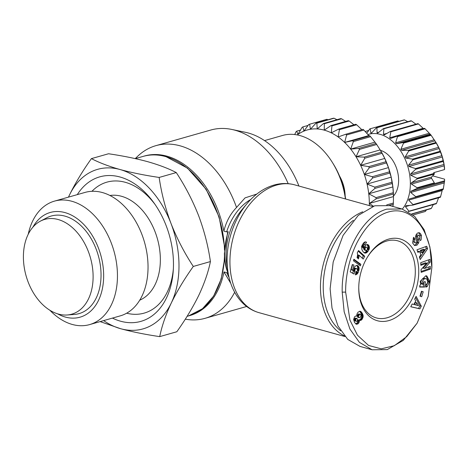 <?xml version="1.0" encoding="UTF-8"?>
<svg xmlns="http://www.w3.org/2000/svg" width="468" height="468" viewBox="0 0 468 468"><rect width="100%" height="100%" fill="white"/><g stroke="black" fill="none" stroke-linecap="round" stroke-linejoin="round"><path stroke-width="0.7" d="M393.465 196.08A25.857 17.532 -105.9 0 0 398.625 180.18A25.857 17.532 -105.9 0 0 380.449 150.339M367.889 134.527A42.442 28.782 74.1 0 1 410.354 183.438A42.442 28.782 74.1 0 1 402.31 209.067M408.271 211.606L436.17 203.779A47.321 32.093 74.1 0 0 436.527 203.34L408.938 211.197A47.321 32.093 74.1 0 1 408.587 211.63M408.938 211.197L405.417 206.645L405.984 205.733L412.717 205.148L440.306 197.297A47.321 32.093 74.1 0 0 440.569 196.747L412.981 204.598A47.321 32.093 74.1 0 1 412.717 205.148M412.981 204.598L408.675 200.117L409.067 199.017L443.173 189.458A47.321 32.093 74.1 0 0 443.331 188.82L415.748 196.671A47.321 32.093 74.1 0 1 415.584 197.315M415.748 196.671L410.717 192.488L410.916 191.248L417.058 188.464L444.6 180.806L443.331 188.82M417.117 187.762L411.454 184.094L411.044 183.438L411.454 182.772L417.082 178.981L434.327 174.073L431.59 177.039A0.977 0.661 -105.9 0 0 431.595 178.361L434.357 182.853L417.117 187.762A47.321 32.093 74.1 0 1 417.058 188.464M389.154 205.423L393.307 204.241L392.909 206.452M373.429 206.183L369.334 203.463L376.102 198.882L393.342 193.974L393.471 196.765A63.42 43.009 74.1 0 1 393.471 196.794M380.075 149.731A63.42 43.009 74.1 0 1 380.086 149.754L381.449 152.199L364.209 157.108L356.043 156.78L359.465 149.397L376.711 144.489L380.18 149.906A63.42 43.009 74.1 0 1 384.778 158.436L385.989 161.717L368.749 166.626L360.641 165.309L364.8 158.213L382.046 153.305L384.778 158.436A63.42 43.009 74.1 0 1 388.487 167.602L389.528 171.809L372.288 176.717L364.344 174.476L369.229 167.813L386.474 162.905L388.487 167.602A63.42 43.009 74.1 0 1 391.207 177.173L391.973 182.227L374.733 187.136L367.07 184.047L372.639 177.957L389.885 173.049L391.207 177.173A63.42 43.009 74.1 0 1 392.886 186.919L393.266 192.722L376.026 197.631L368.749 193.787L374.95 188.399L392.19 183.491L392.886 186.919A63.42 43.009 74.1 0 1 393.471 196.589L393.372 203.024L386.679 204.931M393.307 204.241A68.299 46.32 -105.9 0 0 393.372 203.024M369.31 205.587A63.42 43.009 -105.9 0 0 369.334 203.463L393.471 196.589A63.42 43.009 74.1 0 1 393.471 196.765M393.342 193.974A68.299 46.32 -105.9 0 0 393.266 192.722M392.19 183.491A68.299 46.32 -105.9 0 0 391.973 182.227M389.885 173.049A68.299 46.32 -105.9 0 0 389.528 171.809M386.474 162.905A68.299 46.32 -105.9 0 0 385.989 161.717M382.046 153.305A68.299 46.32 -105.9 0 0 381.449 152.199M369.334 203.463A63.42 43.009 -105.9 0 0 368.749 193.787A63.42 43.009 -105.9 0 0 367.07 184.047A63.42 43.009 -105.9 0 0 364.344 174.476A63.42 43.009 -105.9 0 0 360.641 165.309A63.42 43.009 -105.9 0 0 356.043 156.78A63.42 43.009 -105.9 0 0 350.667 149.087L353.358 141.582L370.597 136.674L376.015 143.489L358.769 148.397L350.667 149.087A63.42 43.009 -105.9 0 0 344.647 142.43A63.42 43.009 -105.9 0 0 338.13 136.966L339.417 129.689A68.299 46.32 -105.9 0 0 338.528 129.156L331.28 132.836A63.42 43.009 -105.9 0 0 324.254 130.139L324.353 123.704L341.593 118.796L345.606 121.405M376.711 144.489A68.299 46.32 -105.9 0 0 376.015 143.489M380.086 149.754A63.42 43.009 74.1 0 1 380.18 149.906L356.043 156.78M368.784 135.556L369.819 135.808L352.574 140.716L344.647 142.43L346.618 134.959L363.858 130.051L368.784 135.556L344.647 142.43M370.597 136.674A68.299 46.32 -105.9 0 0 369.819 135.808M331.935 125.91L349.175 121.001A68.299 46.32 74.1 0 0 348.268 120.65L331.022 125.559A68.299 46.32 74.1 0 1 331.935 125.91L331.28 132.836A63.42 43.009 -105.9 0 1 338.13 136.966L345.77 134.252L363.016 129.343A68.299 46.32 74.1 0 1 363.858 130.051M352.574 140.716A68.299 46.32 74.1 0 1 353.358 141.582M358.769 148.397A68.299 46.32 74.1 0 1 359.465 149.397M364.209 157.108A68.299 46.32 74.1 0 1 364.8 158.213M368.749 166.626A68.299 46.32 74.1 0 1 369.229 167.813M372.288 176.717A68.299 46.32 74.1 0 1 372.639 177.957M374.733 187.136A68.299 46.32 74.1 0 1 374.95 188.399M376.026 197.631A68.299 46.32 74.1 0 1 376.102 198.882M341.593 118.796A68.299 46.32 -105.9 0 0 340.686 118.638L323.446 123.546L317.24 128.94L316.859 123.137L334.099 118.228A68.299 46.32 -105.9 0 0 333.216 118.269L315.976 123.178L310.401 129.267A63.42 43.009 -105.9 0 0 303.913 131.116L302.866 126.91A68.299 46.32 74.1 0 0 302.094 127.337L297.929 134.433L296.712 131.157A68.299 46.32 74.1 0 0 296.022 131.771L294.717 134.538M331.022 125.559L324.254 130.139A63.42 43.009 -105.9 0 0 317.24 128.94A63.42 43.009 -105.9 0 0 310.401 129.267L309.64 124.213A68.299 46.32 74.1 0 0 309.219 124.33A68.299 46.32 74.1 0 0 308.798 124.453L303.913 131.116A63.42 43.009 -105.9 0 0 297.929 134.433A63.42 43.009 -105.9 0 0 297.25 134.93M349.175 121.001L353.937 124.769M323.446 123.546A68.299 46.32 74.1 0 1 324.353 123.704M334.099 118.228L336.948 119.703M315.976 123.178A68.299 46.32 74.1 0 1 316.859 123.137M309.64 124.213L326.88 119.305A68.299 46.32 -105.9 0 0 326.459 119.422L309.219 124.33M326.88 119.305L328.01 119.749M339.417 129.689L356.657 124.781A68.299 46.32 -105.9 0 0 355.768 124.248L338.528 129.156M345.77 134.252A68.299 46.32 74.1 0 1 346.618 134.959M345.407 198.947A64.888 44.004 -105.9 0 0 332.537 162.706A64.888 44.004 -105.9 0 0 282.567 135.463L264.531 140.599M345.606 198.999A60.009 40.693 -105.9 0 0 333.567 164.367L332.537 162.706M345.162 195.84A29.273 19.849 -105.9 0 0 339.511 175.986M442.447 189.517L440.569 196.747M438.569 197.788L436.527 203.34M433.31 204.592L431.385 208.313L411.746 213.905M411.916 214.04L430.958 208.617A47.321 32.093 74.1 0 0 431.385 208.313M425.371 211.448L413.057 214.958L424.885 211.606A47.321 32.093 74.1 0 0 425.371 211.448L426.453 209.898M432.684 175.857L444.571 179.162L444.6 180.806M434.357 182.853A47.321 32.093 74.1 0 1 434.304 183.555M430.7 134.72L403.112 142.57L396.466 143.717L395.618 142.822L397.496 136.627A47.321 32.093 74.1 0 0 397.01 136.2L424.593 128.343A47.321 32.093 74.1 0 1 425.079 128.776L430.7 134.72A47.321 32.093 74.1 0 1 431.127 135.264L435.96 142.471A47.321 32.093 74.1 0 1 436.316 143.103L439.2 148.549L440.142 151.263A47.321 32.093 74.1 0 1 440.411 151.96L442.336 156.985L443.073 160.711A47.321 32.093 74.1 0 1 443.237 161.437L444.033 164.444L444.559 169.574L433.684 172.669L434.269 173.341L417.023 178.249A47.321 32.093 74.1 0 1 417.082 178.981M434.269 173.341A47.321 32.093 74.1 0 1 434.327 174.073M435.386 141.476L435.883 142.278A42.442 28.782 74.1 0 1 444.536 167.924L444.559 169.574M397.01 136.2L390.657 138.458L389.727 137.791L390.844 131.777L418.433 123.926A47.321 32.093 74.1 0 0 417.912 123.628L390.324 131.485L384.421 134.784L383.45 134.38L383.889 128.776L411.471 120.925A47.321 32.093 74.1 0 0 410.945 120.779L383.356 128.63L378.027 132.871L377.056 132.742L376.927 127.758L404.51 119.907A47.321 32.093 74.1 0 0 403.995 119.913L376.407 127.764L371.762 132.795L370.837 132.947L370.264 128.77L397.847 120.914L398.958 121.347M404.51 119.907L407.727 121.692M411.471 120.925L415.929 124.195M418.433 123.926L423.522 128.653M417.023 178.249L410.857 175.301L410.652 173.95L415.648 169.293L443.237 161.437M443.073 160.711L415.485 168.562A47.321 32.093 74.1 0 1 415.648 169.293M415.485 168.562L408.95 166.491L408.552 165.169L412.823 159.81L440.411 151.96M440.142 151.263L412.554 159.114A47.321 32.093 74.1 0 1 412.823 159.81M412.554 159.114L405.82 158.049L405.241 156.821L408.728 150.959L436.316 143.103M435.96 142.471L408.371 150.322A47.321 32.093 74.1 0 1 408.728 150.959M408.371 150.322L401.597 150.345L400.865 149.257L403.545 143.114L431.127 135.264M403.112 142.57A47.321 32.093 74.1 0 1 403.545 143.114M397.496 136.627L425.079 128.776M390.324 131.485A47.321 32.093 74.1 0 1 390.844 131.777M384.421 134.784L384.129 134.913M383.356 128.63A47.321 32.093 74.1 0 1 383.889 128.776M378.027 132.871L377.582 133.123M376.407 127.764A47.321 32.093 74.1 0 1 376.927 127.758M371.206 133.199L370.837 132.947L371.902 132.643M366.772 133.269L369.779 128.928A47.321 32.093 74.1 0 1 370.264 128.77M365.169 131.485L368.696 130.478M356.657 124.781L361.834 129.677M374.804 142.213L350.667 149.087M384.778 158.436L360.641 165.309M388.487 167.602L364.344 174.476M391.207 177.173L367.07 184.047M392.886 186.919L368.749 193.787M392.95 205.961L392.049 206.218M296.712 131.157L300.45 130.092M302.866 126.91L308.073 125.424M344.366 335.849A66.351 45.051 -74.5 0 1 320.457 287.258A66.351 45.051 -74.5 0 1 362.682 211.793M227.916 272.938C225.605 267.093 224.435 260.612 224.394 253.492L227.571 232.795L228.249 231.73L226.623 231.876L223.856 231.11A82.935 56.242 74.1 0 0 166.947 156.177A82.935 56.242 74.1 0 0 143.828 156.201M288.177 183.661A89.768 60.875 -105.9 0 0 235.041 130.227A89.768 60.875 -105.9 0 0 231.853 129.455A89.768 60.875 -105.9 0 0 210.764 130.034L155.908 145.653A89.768 60.875 74.1 0 1 180.186 145.846A89.768 60.875 74.1 0 1 236.539 207.476C230.385 213.847 226.161 221.721 223.856 231.11M135.223 158.599L137.674 156.265A89.768 60.875 74.1 0 1 155.908 145.653M230.747 283.327L224.002 271.926A82.935 56.242 74.1 0 1 189.242 315.719M234.661 292.278A89.768 60.875 74.1 0 1 205.066 318.322A89.768 60.875 74.1 0 1 185.293 319.164M298.929 186.036A82.935 56.242 -105.9 0 0 248.327 133.006A82.935 56.242 -105.9 0 0 245.384 132.292L231.853 129.455M340.692 330.817A64.397 43.723 -74.5 0 1 323.218 287.247A64.397 43.723 -74.5 0 1 353.428 220.293M360.067 320.118A46.835 31.801 -74.5 0 1 359.348 320.042M224.002 271.926L226.764 272.692L228.396 273.745M256.815 194.044L245.045 197.888L236.539 207.476M77.284 194.629A75.132 50.953 74.1 0 1 120.071 177.015A75.132 50.953 74.1 0 1 154.089 203.083A75.132 50.953 74.1 0 1 173.265 270.463A75.132 50.953 74.1 0 1 120.58 321.212A75.132 50.953 74.1 0 1 112.431 318.1M28.238 234.24A64.186 43.53 74.1 0 1 54.475 201.123L85.059 192.412A64.186 43.53 74.1 0 1 102.422 192.553A64.186 43.53 74.1 0 1 148.04 266.766A64.186 43.53 74.1 0 1 120.212 315.882L89.622 324.593A64.186 43.53 74.1 0 1 49.877 310.255M54.475 201.123A64.186 43.53 74.1 0 1 117.456 275.471A64.186 43.53 74.1 0 1 89.622 324.593M32.883 227.185A54.428 36.913 74.1 0 1 76.015 217.848A54.428 36.913 74.1 0 1 103.656 275.517A54.428 36.913 74.1 0 1 57.541 313.812M93.109 276.465A49.275 33.415 74.1 0 1 67.17 314.987A49.275 33.415 74.1 0 1 23.4 257.102A49.275 33.415 74.1 0 1 40.447 221.112A49.275 33.415 74.1 0 1 75.418 230.548A49.275 33.415 74.1 0 1 93.109 276.465M40.447 221.112L46.812 217.796A50.737 34.41 74.1 0 1 82.824 227.506A50.737 34.41 74.1 0 1 101.041 274.792A50.737 34.41 74.1 0 1 74.33 314.455L67.17 314.987M68.468 197.139L69.381 195.203A82.935 56.242 74.1 0 1 120.048 169.527C131.724 172.692 144.764 175.33 159.155 177.442C161.372 192.904 165.315 208.237 170.995 223.435C176.951 238.557 184.386 252.89 193.302 266.444L210.419 261.571C208.201 246.109 204.259 230.782 198.578 215.584C192.623 200.462 185.188 186.124 176.272 172.575C168.579 168.55 159.032 164.917 147.636 161.671C135.954 158.506 122.92 155.867 108.529 153.756L91.412 158.623C99.105 162.648 108.646 166.28 120.048 169.527A82.935 56.242 74.1 0 1 170.995 223.435A82.935 56.242 74.1 0 1 178.992 265.414A82.935 56.242 74.1 0 1 171.27 303.024A82.935 56.242 74.1 0 1 120.604 328.7A82.935 56.242 74.1 0 1 103.644 320.603M193.302 266.444C184.48 278.834 177.132 291.032 171.27 303.024C165.69 314.935 161.834 326.137 159.711 336.621C145.32 334.509 132.28 331.87 120.604 328.7L100.123 321.604M210.419 261.571C208.295 272.054 204.44 283.257 198.859 295.168C192.997 307.166 185.65 319.357 176.828 331.748L159.711 336.621M176.272 172.575L159.155 177.442M68.498 197.133A82.935 56.242 74.1 0 1 69.381 195.203C75.243 183.21 82.584 171.019 91.412 158.623M420.75 284.854L420.205 281.332L425.786 275.781L426.793 275.921L429.712 281.391L427.237 286.539A4.446 3.019 -74.5 0 1 425.751 287.083L426.073 284.205A1.802 1.223 105.5 0 0 427.243 283.392L427.781 281.923L426.886 279.051L425.307 278.676L424.02 279.004L422.142 281.794L422.376 283.643L423.248 284.439L423.645 281.759L425.412 281.771L424.628 287.071L419.638 287.042L419.925 285.094L420.75 284.854M422.376 283.643L420.995 283.263L421.826 284.035L423.248 284.439M420.995 283.263L420.761 281.414L422.639 278.618L423.926 278.296L426.26 278.776M415.642 242.98L413.361 241.839L413.291 239.177L414.671 239.563L414.742 242.219L415.642 242.98L416.35 242.874A0.959 0.655 105.5 0 0 416.848 241.845A0.959 0.655 105.5 0 0 416.801 241.529L415.777 238.218A3.604 2.445 -74.5 0 1 415.66 236.299L416.075 234.831L417.368 233.117L419.135 232.649L420.516 233.661L421.475 235.539L420.094 235.158L418.69 232.812L420.071 233.199M421.475 235.539L421.136 239.768L420.48 240.605L419.322 238.727L419.591 238.393C420.182 236.796 419.802 235.767 418.445 235.305A0.959 0.655 105.5 0 0 417.737 236.755L418.737 239.996A3.604 2.445 -74.5 0 1 418.907 241.178A3.604 2.445 -74.5 0 1 418.649 242.787L417.017 245.156L414.508 245.437L412.647 243.044L413.519 237.604L413.782 237.276L414.964 239.189L414.671 239.563M419.743 239.405L420.094 235.158M345.647 292.12C345.46 282.087 347.344 261.94 357.049 242.57C365.789 226.102 375.921 216.011 387.44 212.296C413.607 203.697 432.578 234.316 431.859 267.579L428.191 296.396L417.14 323.142L406.698 336.673L394.278 345.717L381.233 348.835L368.562 345.448L357.47 335.217L349.97 320.2L345.647 292.12L342.202 292.131C341.236 258.605 360.225 216.473 386.784 209.143L401.959 208.968L414.677 216.409L424.137 229.683L429.899 246.981L431.859 267.807M414.268 245.279L415.637 244.776L417.269 242.406A3.604 2.445 105.5 0 0 417.526 240.798A3.604 2.445 105.5 0 0 417.357 239.61L416.356 236.369L417.737 236.755M358.757 287.785A40.002 27.162 105.5 0 0 376.319 317.918A40.002 27.162 105.5 0 0 387.165 317.76A40.002 27.162 105.5 0 0 415.303 271.323A40.002 27.162 105.5 0 0 397.736 240.827A40.002 27.162 105.5 0 0 386.896 240.979A40.002 27.162 105.5 0 0 367.146 257.581M358.751 288.393A42.442 28.817 -74.5 0 1 358.751 288.27A42.442 28.817 -74.5 0 1 367.398 257.16A42.442 28.817 -74.5 0 1 400.076 238.943A42.442 28.817 -74.5 0 1 418.755 271.311A42.442 28.817 -74.5 0 1 388.896 320.58A42.442 28.817 -74.5 0 1 358.751 288.393M417.14 323.142L403.287 340.388L387.276 349.596L372.095 349.771L360.021 346.419L347.765 339.417L337.978 325.974L332.017 308.108L330.121 288.779L333.181 262.033L343.079 235.381L358.219 215.42L374.704 205.791L389.879 205.616L401.959 208.968M372.095 349.771L359.383 342.336L349.918 329.051L344.167 311.811L342.202 292.131M356.891 314.18L358.09 312.115L360.138 311.232L362.197 313.092L363.197 316.257L362.016 319.428L360.693 320.44L359.406 320.258L359.243 321.914L358.517 323.359L356.598 324.295L354.557 322.563L353.638 319.428L354.557 316.854L355.692 316.023L356.832 316.029L356.891 314.18M359.991 311.238L360.688 311.431M358.88 320.112L360.635 319.041L361.612 317.175L361.67 314.619L360.003 311.618L361.384 312.004M360.003 311.618L359.617 311.238L360.992 311.618M360.816 312.712L362.197 313.092M360.424 312.133L361.805 312.513M361.46 314.005L362.84 314.391M361.161 313.344L362.542 313.724M361.67 314.619L363.051 315.005M361.758 315.075L363.139 315.455M361.817 315.877L363.197 316.257M361.735 316.666L363.115 317.052M361.325 317.942L362.706 318.322M361.612 317.175L362.992 317.561M360.922 318.644L362.302 319.03M360.091 319.609L361.471 319.989M360.635 319.041L362.016 319.428M359.535 319.972L360.916 320.358M359.313 320.053L360.693 320.44M355.703 323.897L357.137 322.973L358.002 320.726L359.383 321.112M358.002 320.726L358.026 319.878L359.406 320.258M357.564 322.306L358.944 322.686M357.862 321.534L359.243 321.914M356.376 323.669L357.757 324.049M356.897 323.242L358.277 323.622M356.154 324.172L356.598 324.295M360.5 317.134L361.062 315.011L360.161 314.28L359.155 314.923L358.517 316.748L359.143 317.778L360.5 317.134M360.705 314.42L358.78 313.899L357.388 315.145L357.33 317.029L359.143 317.778M357.33 317.029L358.71 317.415M357.16 315.894L358.541 316.28M357.388 315.145L358.769 315.526M357.774 314.537L359.155 314.923M358.312 314.057L359.693 314.438M358.78 313.899L360.161 314.28M357.02 318.509L355.446 318.094L354.305 319.293L355.686 319.679L355.967 321.218L356.47 321.428L357.26 320.931L357.716 319.65L357.02 318.509L356.265 318.755L355.686 319.679M354.685 318.591L356.066 318.971M354.884 318.369L356.265 318.755M355.446 318.094L356.827 318.48M354.305 319.293L354.586 320.837L355.902 321.142M355.335 320.984L355.633 320.744M354.305 320.375L355.686 320.755M354.229 319.632L355.61 320.018M356.183 318.731L355.686 318.164M357.277 257.839L357.423 257.306L358.804 257.692L358.453 258.939L357.066 257.64L357.599 254.873L357.295 252.779L358.546 250.526L364.73 256.3L363.203 259.044L359.155 255.265L358.804 257.692M357.423 257.306L357.57 256.645L358.95 257.026M357.57 256.645L357.774 254.879L359.155 255.265M362.156 258.067L363.349 255.914L358.213 251.123M357.71 255.668L359.091 256.049M363.349 255.914L364.73 256.3M359.178 264.97L359.477 263.934L353.75 259.74M360.857 264.321L360.407 265.871L353.445 260.793L353.896 259.219L360.857 264.321L359.477 263.934M364.437 252.948L363.273 252.006L361.986 249.889L361.583 246.49L363.484 242.968L364.876 241.962L365.958 241.962L366.579 242.301L364.929 244.869L364.297 244.548L363.46 245.501L364.151 248.233L365.139 245.612L367.093 244.436L368.819 245.454L369.427 248.011L368 251.363L366.169 252.983L364.437 252.948L365.163 253.147M365.297 241.886L366.432 242.202M362.799 247.677L362.115 246.349L362.08 245.115L362.916 244.167L364.139 244.647M363.642 244.343L365.198 241.915L366.579 242.301M363.08 244.185L364.455 244.571M362.021 245.846L363.402 246.226M362.08 245.115L363.46 245.501M362.115 246.349L363.496 246.73M362.027 245.911L363.408 246.291M362.665 247.642L364.045 248.028M362.326 246.934L363.706 247.315M364.092 252.755L365.625 252.047L367.187 250.175L368.047 246.888L367.076 244.612L368.456 244.992M367.24 244.454L368.047 244.676M367.438 245.074L368.819 245.454M367.953 246.297L369.334 246.677M367.766 245.682L369.147 246.069M368.047 246.888L369.427 247.274M368.047 247.63L369.427 248.011M367.936 248.35L369.316 248.736M367.532 249.538L368.913 249.924M367.79 248.912L369.17 249.298M366.111 251.573L367.491 251.954M366.62 250.977L368 251.363M365.625 252.047L367.006 252.433M365.151 252.41L366.532 252.79M364.788 252.597L366.169 252.983M364.291 252.743L365.672 253.129M363.718 247.935L363.964 249.561L366.233 250.591L367.444 249.467L367.169 247.771L366.345 247.11L365.455 247.572L365.028 248.701L365.344 249.947M363.7 248.953L365.081 249.339M363.648 248.315L365.028 248.701M364.198 247.935L365.122 248.192M364.432 246.888L365.777 247.262M365.052 246.765L366.298 247.11M364.917 246.73L364.437 246.864M363.964 249.561L364.812 250.204L365.45 250.07M364.853 250.21L366.146 250.567M363.028 246.601L362.887 247.092M352.305 264.566L352.597 264.654L351.175 269.597L352.228 270.2L353.609 270.58L354.434 267.058L356.323 265.426L357.792 265.666L359.061 267.544L359.073 269.58L358.102 272.663L356.809 274.318L355.37 274.88L356.043 271.697L356.955 271.393L357.511 270.486L358.792 270.832M356.78 265.385L357.792 265.666M357.581 269.743L357.774 267.836L357.183 266.023L358.564 266.409M357.183 266.023L356.827 265.608L358.207 265.988M357.482 266.549L358.862 266.935M357.681 267.158L359.061 267.544M357.774 267.836L359.155 268.217M357.692 269.199L359.073 269.58M357.774 268.486L359.155 268.866M357.564 269.995L358.915 270.369M355.604 273.774L356.727 272.277L358.102 272.663M356.727 272.277L356.891 271.926L358.272 272.312M355.932 273.476L357.312 273.862M356.347 272.949L357.727 273.335M355.423 274.628L355.92 274.769M355.493 274.306L356.417 274.564M357.511 270.486L357.189 268.907L355.51 268.743L354.879 269.779L354.972 271.475L353.966 274.02L350.21 271.838L352.31 264.543L353.978 265.04L352.556 269.983L353.609 270.58M353.773 268.796L354.662 268.158L356.61 268.609M355.323 268.252L355.633 268.427M354.194 268.316L355.575 268.696M354.662 268.158L356.043 268.538M353.662 269.439L354.879 269.779M353.761 268.872L355.101 269.24M353.615 270.182L354.779 270.51M353.609 270.358L354.779 270.679M352.72 273.294L353.451 270.539M356.891 271.926L357.219 271.054M351.175 269.597L352.556 269.983M352.597 264.654L353.978 265.04M353.592 271.095L354.972 271.475M422.341 252.761L424.616 249.59L421.691 250.789L422.341 252.761L420.96 252.381L420.311 250.403L421.691 250.789M420.311 250.403L423.236 249.21L424.616 249.59M419.679 257.921L426.202 248.379L427.582 248.765L420.211 259.541L419.351 256.932L420.826 254.873L419.737 251.585L418.363 251.205L417.567 251.527M426.202 248.379L425.628 246.642M419.737 251.585L417.842 252.363L416.994 249.789L426.746 246.232L427.582 248.765M415.76 304.96L418.486 305.709L416.842 302.855L415.76 304.96L414.379 304.574L415.461 302.468L416.842 302.855M410.775 306.698L418.521 308.476L419.913 305.774L415.52 297.484M412.173 303.972L413.94 304.457L415.748 300.953L414.683 299.099L416.099 296.355L421.294 306.16L419.901 308.862L410.74 306.756L412.173 303.972M418.521 308.476L419.901 308.862M419.913 305.774L421.294 306.16M420.352 296.262L421.82 291.389L421.475 291.271M423.201 291.769L421.715 296.706L420.007 296.145L421.492 291.207L423.201 291.769L421.82 291.389M420.738 262.671L429.993 259.377L430.115 262.179L424.523 268.474L430.297 266.421L430.408 269.053L421.153 272.353L421.036 269.656L426.769 263.197L420.849 265.309L420.738 262.671M424.523 268.474L423.142 268.094L428.735 261.793L428.653 259.851M420.814 264.443L425.389 262.811L426.769 263.197M421.112 271.487L429.027 268.667L428.951 266.9M429.027 268.667L430.408 269.053M428.735 261.793L430.115 262.179M417.064 234.924L418.772 235.334L417.064 234.924A0.959 0.655 105.5 0 0 416.356 236.369M417.128 242.781L418.509 243.167M415.637 244.776L417.017 245.156M414.894 245.577L414.508 245.437M413.291 239.177L413.583 238.809L414.964 239.189M413.583 238.809L413.162 238.13M420.188 240.125L420.744 240.277M422.639 278.618L424.02 279.004M419.697 286.668L424.628 287.071M423.248 286.691L423.979 281.759M429.595 282.198L428.214 281.812L428.331 281.011L426.079 275.792M428.214 281.812L425.857 286.159L427.237 286.539M444.097 182.988L410.717 192.488M442.055 190.616L408.675 200.117M409.746 205.411L405.417 206.645M444.296 181.748L410.916 191.248M431.595 178.361L411.454 184.094M411.454 182.772L431.59 177.039M410.857 175.301L444.243 165.801M410.652 173.95L444.033 164.444M408.95 166.491L442.336 156.985M408.552 165.169L441.932 155.668M405.82 158.049L439.2 148.549M405.241 156.821L438.621 147.315M401.597 150.345L434.977 140.845M400.865 149.257L434.251 139.756M396.466 143.717L429.846 134.217M395.618 142.822L429.004 133.321M389.727 137.791L423.107 128.285M383.45 134.38L386.89 133.398M377.056 132.742L378.811 132.239M246.923 203.72A63.847 43.348 105.5 0 0 227.085 260.319A63.847 43.348 105.5 0 0 227.974 271.914C229.841 283.86 234.257 293.734 241.242 301.538C246.279 307.026 252.223 310.74 259.067 312.683A66.351 45.051 105.5 0 1 229.934 262.109A66.351 45.051 105.5 0 1 294.588 184.831C287.715 182.965 280.706 183.082 273.552 185.188C263.554 188.271 254.68 194.448 246.923 203.72L242.026 209.582A51.293 34.825 105.5 0 0 226.091 255.054A51.293 34.825 105.5 0 0 226.804 264.367L227.974 271.914M228.249 231.73A49.064 33.31 105.5 0 0 224.681 253.773A49.064 33.31 105.5 0 0 228.197 273.248M250.731 199.508A48.789 33.123 105.5 0 0 226.623 231.876M226.764 272.692A48.789 33.123 105.5 0 0 229.068 277.483M135.299 158.617L143.138 156.388A82.935 56.242 74.1 0 1 165.567 156.569A82.935 56.242 74.1 0 1 224.476 250.052M224.459 256.131A82.935 56.242 74.1 0 1 188.551 315.923L202.492 308.716L213.654 296.063L221.218 278.94L224.628 258.623M155.119 204.551A68.082 46.168 -105.9 0 0 125.295 182.304A68.082 46.168 -105.9 0 0 91.944 191.307M139.727 300.181A54.639 37.054 -105.9 0 0 159.202 246.677A54.639 37.054 -105.9 0 0 121.522 196.285A54.639 37.054 -105.9 0 0 109.921 195.484M126.647 313.203A68.082 46.168 -105.9 0 0 173.371 268.673M417.269 242.406L418.649 242.787M417.357 239.61L418.737 239.996M428.331 281.011L429.712 281.391M344.963 336.545L259.067 312.683M246.648 306.487L205.066 318.322M372.546 206.487L294.588 184.831M143.138 156.388C150.409 154.341 157.973 154.399 165.83 156.564L187.504 168.164L206.131 189.283L219.123 216.965L224.669 247.326M187.089 316.339L188.551 315.923"/></g></svg>
